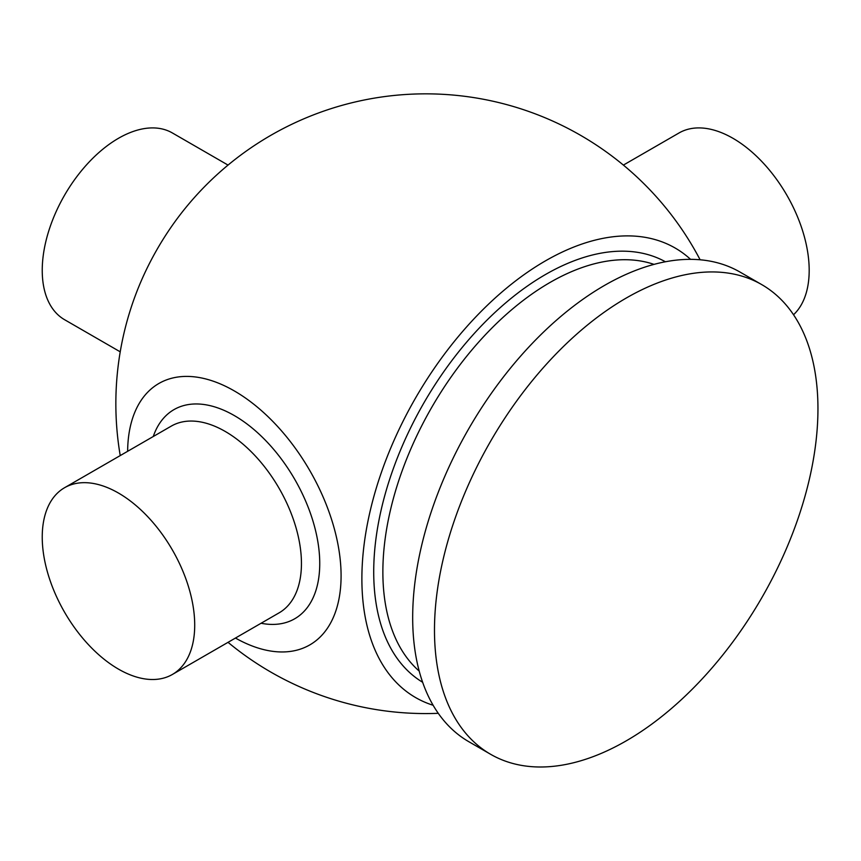 <?xml version="1.0" encoding="UTF-8"?>
<svg xmlns="http://www.w3.org/2000/svg" width="861" height="861" viewBox="0 0 861 861"><rect width="100%" height="100%" fill="white"/><g stroke="black" fill="none" stroke-linecap="round" stroke-linejoin="round"><path stroke-width="1.29" d="M623.386 165.086L679.038 132.96A107.819 62.25 60 0 1 783.155 189.065A107.819 62.25 60 0 1 793.53 314.749M120.228 351.826L64.575 319.7A107.819 62.25 -60 0 1 50.035 227.056A107.819 62.25 -60 0 1 172.383 132.96L228.036 165.086M761.791 284.636L739.986 272.054A271.15 156.551 120 0 0 531.033 344.701A271.15 156.551 120 0 0 412.677 617.574A271.15 156.551 120 0 0 468.836 741.708L490.641 754.301A271.15 156.551 120 0 0 699.584 681.654A271.15 156.551 120 0 0 817.95 408.771A271.15 156.551 120 0 0 761.791 284.636A271.15 156.551 120 0 0 552.837 357.283A271.15 156.551 120 0 0 434.482 630.166A271.15 156.551 120 0 0 490.641 754.301M690.576 259.355A259.538 149.846 120 0 0 486.078 306.527A259.538 149.846 120 0 0 361.878 578.764A259.538 149.846 120 0 0 433.126 705.267M127.632 451.304A150.933 87.144 60 0 1 234.353 390.948A150.933 87.144 60 0 1 341.085 575.805A150.933 87.144 60 0 1 235.451 638.044M117.656 668.642A107.819 62.25 60 0 1 47.882 573.577A107.819 62.25 60 0 1 64.575 487.713A107.819 62.25 60 0 1 119.302 493.536A107.819 62.25 60 0 1 189.065 588.601A107.819 62.25 60 0 1 172.383 674.464A107.819 62.25 60 0 1 117.656 668.642M700.122 259.785A309.863 309.863 0 0 0 185.804 207.598A183.479 105.935 120 0 0 135.92 293.999A309.863 309.863 0 0 0 120.228 455.587M64.575 487.713L171.307 426.098A107.819 62.25 60 0 1 225.205 431.436A107.819 62.25 60 0 1 295.646 526.448A107.819 62.25 60 0 1 279.115 612.838L172.383 674.464M153.258 436.516A120.755 69.719 60 0 1 234.353 415.594A120.755 69.719 60 0 1 318.667 547.241A120.755 69.719 60 0 1 261.077 623.256M665.424 261.766A242.802 140.182 120 0 0 478.813 328.536A242.802 140.182 120 0 0 373.717 571.93A242.802 140.182 120 0 0 422.643 682.278M654.016 264.381A236.334 136.447 120 0 0 477.381 343.561A236.334 136.447 120 0 0 382.865 571.93A236.334 136.447 120 0 0 419.199 671.085M228.036 642.328A309.863 309.863 0 0 0 438.271 713.317"/></g></svg>
